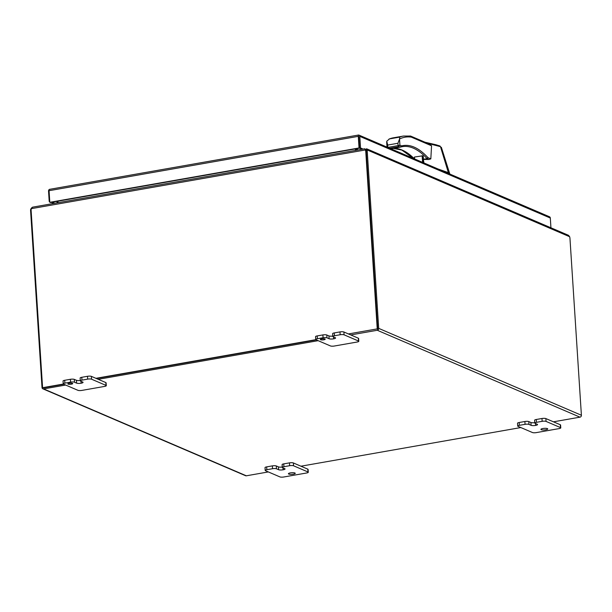 <?xml version="1.0" encoding="UTF-8"?>
<svg xmlns="http://www.w3.org/2000/svg" width="612" height="612" viewBox="0 0 612 612"><rect width="100%" height="100%" fill="white"/><g stroke="black" fill="none" stroke-linecap="round" stroke-linejoin="round"><path stroke-width="0.92" d="M437.978 168.973L448.367 172.63L440.479 146.673L427.413 143.254M387.159 147.438L387.84 147.408L387.687 145.067L386.746 141.25L389.477 138.901L399.72 137.103A115.546 47.369 80 0 1 403.484 136.04L410.598 136.048L429.815 144.287L431.552 145.794L430.825 158.883L428.989 159.487L423.366 159.449M423.55 160.596L423.902 162.784M440.479 146.673L439.6 145.977M440.472 146.643L439.967 146L435.859 144.73L425.003 142.221M448.367 172.63L449.721 173.678L441.351 147.278M423.695 161.461L423.581 161.078M409.948 135.971L411.341 137.134C407.187 136.53 403.247 137.165 399.529 139.023L397.93 143.262L398.083 145.61L399.927 145.197L398.55 146.696L399.758 147.209L401.579 145.901C410.017 143.828 418.815 147.752 427.987 157.666L427.077 158.623L423.466 159.258M388.987 139.069L389.477 138.901A115.546 47.369 -100 0 1 393.241 137.838L388.987 139.069M390.861 148.777L399.758 147.209A0.933 0.383 80 0 0 399.858 147.224L400.914 146.972A0.933 0.857 75.1 0 0 400.975 146.957L402.321 146.658A100.207 41.081 -100 0 1 427.077 158.623A0.933 0.383 -100 0 0 427.199 158.722L428.989 159.487M423.213 162.639L422.77 155.815L423.229 156.259L423.657 162.83M422.77 155.815L414.561 157.024L414.454 158.891M414.691 158.99L414.355 157.299M399.72 137.103L399.514 139M399.529 139.023L399.927 145.197L401.579 145.901A0.933 0.857 75.1 0 1 400.975 146.957L399.858 147.224A0.933 0.383 80 0 0 399.881 147.224L390.915 148.8L399.843 147.224M57.123 202.855L57.023 201.333M358.487 136.201L359.535 148.165L358.785 136.553M52.249 202.174L54.789 203.268M362.075 149.259L359.535 148.165L360.545 147.989L363.084 149.083M358.418 135.114L358.686 135.015A1.683 1.484 113.2 0 1 359.795 136.377L360.545 147.989M49.45 189.36L50.192 189.284L49.45 189.36A1.683 0.689 80 0 0 49.059 190.692L49.809 202.312L50.299 202.518L359.535 148.165L359.045 147.959L358.295 136.346A1.683 0.689 -100 0 1 358.686 135.015M359.795 136.377L550.31 218.04A1.683 1.484 -66.8 0 0 549.454 216.755L358.946 135.091M49.771 201.723L49.212 201.486L48.539 191.082A1.683 1.484 113.2 0 1 49.343 189.429M49.212 201.486L49.748 201.386M53.779 203.444L51.24 202.35M550.31 218.04L550.938 227.786M49.809 202.312L359.045 147.959M377.688 328.545L366.267 151.891A3.901 3.442 -66.8 0 0 365.739 150.177L365.249 149.971A3.901 3.442 113.2 0 1 365.777 151.684L377.237 328.881L377.726 329.088L366.267 151.891L367.276 151.715L378.698 328.369A1.683 1.484 113.2 0 1 377.29 330.273L350.752 334.932L358.318 338.184A2.93 0.689 -3.7 0 1 358.617 338.451L358.8 341.289A2.93 0.689 176.3 0 0 358.502 341.014L344.082 334.825A2.93 0.689 176.3 0 0 340.173 334.749L334.466 335.751A2.93 0.689 176.3 0 0 332.813 336.485A2.93 0.689 176.3 0 0 333.112 336.753L335.231 337.663A3.404 0.803 -3.7 0 1 335.567 337.985A3.404 0.803 -3.7 0 1 333.655 338.841L333.647 338.841A3.404 0.803 -3.7 0 1 329.103 338.742L326.984 337.832A2.93 0.689 176.3 0 0 323.082 337.748L317.376 338.75A2.93 0.689 176.3 0 0 315.731 339.484A2.93 0.689 176.3 0 0 316.022 339.759L330.449 345.941A2.93 0.689 176.3 0 0 334.351 346.025L357.148 342.024A2.93 0.689 176.3 0 0 358.8 341.289M32.268 207.307L33.109 207.131L32.268 207.307L31.419 208.638A3.901 3.442 113.2 0 0 31.12 210.505L42.58 387.702L63.809 384.267L43.574 387.817A0.558 0.497 -66.8 0 1 43.314 387.794M96.421 378.53L316.312 339.882L96.421 378.53M377.222 329.18L377.726 329.088M365.219 149.879L365.739 150.177L365.219 149.879M42.58 387.702L63.35 384.045M95.931 378.323L315.853 339.668M348.435 333.945L377.237 328.881M31.419 208.638L365.249 149.971L364.813 148.838L365.632 150.085M355.924 150.338L355.832 148.823M57.956 201.172L58.056 202.694M355.457 150.422L355.358 148.9M72.461 383.334A2.44 0.574 176.3 0 0 69.707 383.196A2.44 0.574 176.3 0 0 67.833 383.877A2.44 0.574 176.3 0 0 68.077 384.107A2.44 0.574 176.3 0 0 70.831 384.252A2.44 0.574 176.3 0 0 72.706 383.563A2.44 0.574 176.3 0 0 72.461 383.334M294.9 472.992A3.42 0.803 176.3 0 0 291.044 472.793A3.42 0.803 176.3 0 0 288.42 473.749A3.42 0.803 176.3 0 0 288.765 474.071A3.42 0.803 176.3 0 0 292.62 474.269A3.42 0.803 176.3 0 0 295.236 473.306A3.42 0.803 176.3 0 0 294.9 472.992M547.403 428.614A3.42 0.803 176.3 0 0 543.548 428.415A3.42 0.803 176.3 0 0 540.932 429.372A3.42 0.803 176.3 0 0 541.268 429.693A3.42 0.803 176.3 0 0 545.124 429.892A3.42 0.803 176.3 0 0 547.748 428.928A3.42 0.803 176.3 0 0 547.403 428.614M321.713 338.887A2.44 0.574 176.3 0 0 320.336 339.499A2.44 0.574 176.3 0 0 323.832 339.798A2.44 0.574 176.3 0 0 325.209 339.186A2.44 0.574 176.3 0 0 321.713 338.887M318.141 340.67L98.241 379.318L105.815 382.561L105.998 385.392A2.93 0.689 -3.7 0 1 106.289 385.667A2.93 0.689 -3.7 0 1 104.644 386.401L81.847 390.41A2.93 0.689 -3.7 0 1 77.946 390.326L63.518 384.137A2.93 0.689 -3.7 0 1 63.227 383.862A2.93 0.689 -3.7 0 1 64.872 383.127L70.571 382.125A2.93 0.689 -3.7 0 1 74.48 382.209L76.599 383.12A3.404 0.803 176.3 0 0 81.136 383.219A3.404 0.803 176.3 0 0 83.064 382.362A3.404 0.803 176.3 0 0 82.719 382.049L80.6 381.138A2.93 0.689 -3.7 0 1 80.31 380.863A2.93 0.689 -3.7 0 1 81.962 380.128L87.669 379.126A2.93 0.689 -3.7 0 1 91.571 379.211L105.998 385.392M106.289 385.667L106.105 382.837A2.93 0.689 176.3 0 0 105.815 382.561M65.629 385.047L43.643 388.911A1.683 1.484 113.2 0 1 42.021 387.541L30.6 210.888A3.901 1.599 -100 0 1 30.684 209.189L31.824 207.69M42.871 388.827L245.573 475.715A1.683 1.484 -66.8 0 0 246.345 475.799L268.331 471.936M266.855 469.71L266.671 466.879A2.93 0.689 176.3 0 0 265.019 467.614L265.203 470.444A2.93 0.689 -3.7 0 1 266.855 469.71L272.554 468.708A2.93 0.689 -3.7 0 1 276.456 468.792L278.582 469.702A3.404 0.803 176.3 0 0 283.119 469.802A3.404 0.803 176.3 0 0 285.047 468.945A3.404 0.803 176.3 0 0 284.702 468.624L282.583 467.713A2.93 0.689 -3.7 0 1 282.293 467.446A2.93 0.689 -3.7 0 1 283.937 466.711L289.652 465.701A2.93 0.689 -3.7 0 1 293.553 465.786L307.981 471.974A2.93 0.689 -3.7 0 1 308.272 472.25A2.93 0.689 -3.7 0 1 306.62 472.984L283.83 476.985A2.93 0.689 -3.7 0 1 279.921 476.901L265.493 470.72A2.93 0.689 -3.7 0 1 265.203 470.444M266.671 466.879L272.371 465.877L272.554 468.708M278.582 469.702L278.399 466.872L276.28 465.962A2.93 0.689 176.3 0 0 272.371 465.877M278.399 466.872A3.404 0.803 176.3 0 0 282.27 467.063M283.937 466.711L283.754 463.881A2.93 0.689 176.3 0 0 282.109 464.615L282.293 467.446M283.754 463.881L289.468 462.871L289.652 465.701M293.553 465.786L293.37 462.955A2.93 0.689 176.3 0 0 289.468 462.871M293.37 462.955L300.943 466.206L520.835 427.558M519.358 425.332L519.175 422.502A2.93 0.689 176.3 0 0 517.53 423.236L517.714 426.067A2.93 0.689 -3.7 0 1 519.358 425.332L525.065 424.33A2.93 0.689 -3.7 0 1 528.967 424.414L531.086 425.325A3.404 0.803 176.3 0 0 535.622 425.417A3.404 0.803 176.3 0 0 537.55 424.567A3.404 0.803 176.3 0 0 537.214 424.246L535.087 423.336A2.93 0.689 -3.7 0 1 534.796 423.068A2.93 0.689 -3.7 0 1 536.449 422.326L542.156 421.324A2.93 0.689 -3.7 0 1 546.057 421.408L560.485 427.597A2.93 0.689 -3.7 0 1 560.776 427.864A2.93 0.689 -3.7 0 1 559.131 428.599L536.334 432.608A2.93 0.689 -3.7 0 1 532.432 432.523L518.004 426.342A2.93 0.689 -3.7 0 1 517.714 426.067M519.175 422.502L524.882 421.5L525.065 424.33M531.086 425.325L530.902 422.494L528.783 421.584A2.93 0.689 176.3 0 0 524.882 421.5M530.902 422.494A3.404 0.803 176.3 0 0 534.773 422.685M536.449 422.326L536.265 419.495A2.93 0.689 176.3 0 0 534.613 420.23L534.796 423.068M536.265 419.495L541.972 418.493L542.156 421.324M546.057 421.408L545.873 418.577A2.93 0.689 176.3 0 0 541.972 418.493M545.873 418.577L553.447 421.821L579.992 417.162A1.683 1.484 -66.8 0 0 581.4 415.257L569.979 238.603A3.901 1.599 -100 0 0 569.657 236.737L367.361 150.017A3.901 1.599 80 0 0 367.276 151.715M365.249 149.603L366.863 148.884L366.32 149.955L366.251 148.869L366.863 148.884L367.361 150.017L366.351 150.192A3.901 1.599 80 0 0 366.267 151.891L365.777 151.684M31.273 209.082L30.684 209.189M366.817 148.861L568.502 235.314L569.657 236.737M366.32 149.955L365.823 150.33M57.329 202.817L57.23 201.302M356.436 150.246L356.337 148.731M357.446 150.07L357.347 148.555M315.731 339.484L315.547 336.654A2.93 0.689 -3.7 0 1 317.2 335.919L322.899 334.917A2.93 0.689 -3.7 0 1 326.8 335.001L328.927 335.912A3.404 0.803 176.3 0 0 332.79 336.103M332.813 336.485L332.63 333.655A2.93 0.689 -3.7 0 1 334.282 332.92L339.989 331.911A2.93 0.689 -3.7 0 1 343.898 331.995L350.752 334.932M553.447 421.821L560.301 424.759L560.485 427.597M560.776 427.864L560.592 425.034A2.93 0.689 176.3 0 0 560.301 424.759M535.622 425.417L535.508 423.519L535.622 425.417M300.943 466.206L307.798 469.144L307.981 471.974M308.272 472.25L308.088 469.412A2.93 0.689 176.3 0 0 307.798 469.144M283.119 469.802L283.004 467.897L283.119 469.802M81.136 383.219L81.021 381.314L81.136 383.219M91.571 379.211L91.387 376.372A2.93 0.689 176.3 0 0 87.485 376.296L87.669 379.126M81.962 380.128L81.779 377.298L87.485 376.296M81.779 377.298A2.93 0.689 176.3 0 0 80.126 378.032L80.31 380.863M76.599 383.12L76.416 380.289A3.404 0.803 176.3 0 0 80.287 380.488M76.416 380.289L74.297 379.379A2.93 0.689 176.3 0 0 70.395 379.295L70.571 382.125M64.872 383.127L64.688 380.297L70.395 379.295M64.688 380.297A2.93 0.689 176.3 0 0 63.044 381.031L63.227 383.862M91.387 376.372L98.241 379.318M414.362 158.845A100.207 41.081 80 0 0 402.298 150.131A0.933 0.826 113.2 0 1 401.87 150.085L413.59 158.516M423.473 159.38L427.199 158.722A0.933 0.826 113.2 0 0 427.987 157.666L430.825 158.883M431.552 145.794L411.341 137.134M402.298 150.131A100.207 41.081 80 0 0 393.317 148.379M401.036 146.941A100.207 41.081 -100 0 1 402.321 146.658M387.687 145.067L397.93 143.262M387.847 147.484A0.933 0.383 -100 0 1 387.84 147.408L398.083 145.61A0.933 0.383 80 0 0 398.55 146.696L389.653 148.257M422.142 155.693L422.571 162.364M49.059 190.692L358.295 136.346M246.345 475.799L43.643 388.911M377.29 330.273L579.992 417.162M30.6 210.888L31.143 210.796M378.698 328.369L581.4 415.257M333.655 338.841L333.532 336.937L333.647 338.841M334.466 335.751L334.282 332.92M340.173 334.749L339.989 331.911M344.082 334.825L343.898 331.995M358.502 341.014L358.318 338.184M317.376 338.75L317.2 335.919M323.082 337.748L322.899 334.917M326.984 337.832L326.8 335.001M329.103 338.742L328.927 335.912M528.783 421.584L528.967 424.414M276.28 465.962L276.456 468.792M74.297 379.379L74.48 382.209M450.027 174.405L449.529 173.624L450.065 174.152M387.006 147.125L386.677 142.053M401.87 150.085L393.264 148.387M403.484 136.04L393.241 137.838M414.301 157.208L414.408 158.868M423.274 156.351L423.695 162.853M358.624 135.015L49.61 189.33M364.836 148.777L32.711 207.147"/></g></svg>
